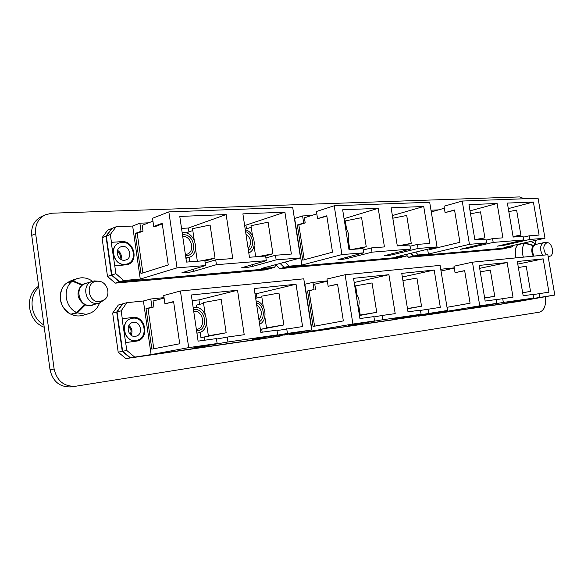 <?xml version="1.0" encoding="UTF-8"?>
<svg xmlns="http://www.w3.org/2000/svg" width="584" height="584" viewBox="0 0 584 584"><rect width="100%" height="100%" fill="white"/><g stroke="black" fill="none" stroke-linecap="round" stroke-linejoin="round"><path stroke-width="0.88" d="M430.985 210.211L438.548 209.875M523.264 237.199L529.184 235.827L539.083 235.067L533.382 202.013L507.357 203.079L513.154 237.053L523.103 236.294L523.731 239.944L493.188 242.404L468.39 248.207L460.243 249.302L486.625 242.929L469.456 244.316L428.415 254.069L418.283 254.952L413.603 256.069L410.975 253.266M469.456 244.316L462.214 201.049L538.068 198.246L544.981 238.228L503.985 247.514L512.54 246.776L507.846 247.835L413.603 256.069M544.981 238.228L529.812 239.455L505.043 245.112L497.291 246.171L523.731 239.944M410.567 253.361L413.195 256.172L507.438 247.923L502.787 248.974L494.232 249.726M418.691 256.383L408.566 257.274L406.924 255.529M415.647 252.127L418.283 254.952M428.415 254.069L427.619 249.215M462.214 201.049L444.015 206.218L445.081 212.598L454.542 209.977L459.929 242.294L429.401 249.689L429.262 248.821M529.184 235.827L529.812 239.455M470.025 210.853L497.101 203.495L468.981 204.641L474.916 239.98L485.983 239.133L486.625 242.929M497.101 203.495L502.934 237.834L492.553 238.63L493.188 242.404M413.195 256.172L408.566 257.274M486.158 240.155L492.553 238.63M512.54 246.776L513.139 245.441M508.306 208.627L533.382 202.013M454.586 210.247L445.081 212.598M431.269 211.919L444.351 208.232M430.576 249.404L430.43 248.536M470.521 213.817L480.515 211.875L484.888 237.819L476.347 239.871M474.865 239.674L484.888 237.819M474.887 239.812L478.953 239.06L475.215 239.958M513.102 236.776L515.044 236.316L513.088 236.673M508.817 211.62L516.614 210.123L520.891 235.111L513.066 236.549M513.132 236.936L520.891 235.111M345.531 227.862C348.896 232.447 349.655 237.199 347.794 242.126M294.416 218.504L302.585 215.941L311.476 215.547M410.012 246.251L417.421 244.389L429.802 243.44L423.721 206.488L391.119 207.816L397.303 245.93L409.8 244.973L410.464 249.069L372.008 252.164L347.568 258.398C342.844 259.406 339.662 259.807 338.019 259.603L363.708 252.836L341.925 254.588L301.877 265.048L289.116 266.158L284.591 267.348L280.481 263.347M341.925 254.588L334.201 205.78L429.678 202.254L437.051 246.922L396.134 256.872L406.698 255.953L402.026 257.084L284.591 267.348M437.051 246.922L418.086 248.456L393.419 254.529C388.9 255.485 385.9 255.872 384.425 255.697L410.464 249.069M280.086 263.45L284.196 267.45L401.617 257.179L396.996 258.296L386.447 259.223M292.453 267.516L279.729 268.633L275.969 264.983M284.992 262.121L289.116 266.158M301.877 265.048L294.657 218.496M326.85 216.182L317.557 218.672L326.792 215.788L332.522 252.2L302.775 260.143L297.314 224.993L303.687 223.008L302.585 215.941M334.201 205.78L316.433 211.496L317.557 218.672M417.421 244.389L418.086 248.456M344.071 218.679L378.213 208.342L342.662 209.795L348.984 249.631L363.022 248.558L363.708 252.836M378.213 208.342L384.44 246.915L371.329 247.923L372.008 252.164M284.196 267.45L279.729 268.633M363.255 250.018L371.329 247.923M406.698 255.953L407.69 254.062M392.382 215.576L423.721 206.488M304.249 259.756L298.833 224.92L305.206 222.927L303.687 223.008M305.206 222.927L304.41 217.796L316.805 213.853M298.833 224.92L297.314 224.993M346.1 231.447L347.224 238.535M346.633 229.403L345.29 220.913L361.591 217.657L366.241 246.74L357.824 248.959M345.48 222.102L344.655 222.351M352.342 249.375L366.241 246.74M353.992 249.251L360.087 248.098L356.401 249.061M348.392 240.477L349.838 249.565M401.464 245.608L405.179 244.667L399.244 245.784M392.806 218.212L406.712 215.467L411.26 243.353L397.726 245.901M402.77 245.514L411.26 243.353M135.371 336.304C127.765 337.661 125.144 323.923 132.729 322.478L133.386 322.361C141.051 321.105 143.518 334.902 135.853 336.223L135.371 336.304M132.794 318.214C145.058 316.258 148.913 338.289 136.649 340.348L135.963 340.465C123.852 342.684 119.589 320.777 131.663 318.419L132.794 318.214M136.539 340.37L135.743 340.508C123.633 342.728 119.377 320.828 131.444 318.477L131.553 318.448M193.487 309.717L194.165 309.608C205.714 307.783 208.97 329.77 197.282 330.821L196.596 330.88M193.158 307.52L193.837 307.418C207.364 305.271 211.788 330.763 198.246 332.916L196.917 333.084M259.61 324.273C268.472 320.309 265.764 302.556 256.069 300.891M142.328 356.218L125.91 358.598L118.187 352.167L122.275 351.356L130.035 357.831L279.904 336.092M116.712 312.017L112.668 313.082L118.326 305.031L122.377 303.921L116.712 312.017L122.275 351.356M118.187 352.167L112.668 313.082M126.845 302.694L121.165 310.841L117.063 311.922L122.735 303.826L126.845 302.694L143.408 300.979L150.789 298.993L164.031 297.636M277.006 330.581L302.585 326.558L296.044 284.226L254.193 288.525L260.844 332.384L276.933 330.142L277.656 334.844L227.95 341.983L192.954 348.013L217.146 343.531L188.698 347.619L151.103 354.59L130.393 357.766L122.633 351.283L117.063 311.922M188.698 347.619L180.419 291L303.775 278.823L311.71 329.953L271.538 337.151L280.291 336.034L130.393 357.766M311.71 329.953L287.438 333.435L252.558 339.413L277.656 334.844M279.897 336.107L262.106 338.837M125.662 342.589L122.056 318.725L132.685 317.477C145.774 315.397 149.869 338.902 136.78 341.085L125.662 342.589L126.779 350.458L134.576 356.985M151.103 354.59L143.408 300.979M122.275 318.674L121.165 310.841M122.633 351.283L126.779 350.458M173.63 301.87L164.929 303.804L173.587 301.578L179.733 343.75L151.847 349.144L146.029 308.659L151.964 307.133L150.789 298.993M180.419 291L163.724 295.504L164.929 303.804M262.165 332.201L261.712 329.186M256.982 297.986L256.332 293.73L255.004 293.876M286.722 328.77L287.438 333.435M192.143 300.614L198.962 299.884L237.527 290.233L191.318 294.978L198.1 341.144L216.416 338.589L217.146 343.531M237.527 290.233L244.214 334.705L227.22 337.077L227.95 341.983M130.035 357.831L125.91 358.598M216.489 339.114L227.22 337.077M284.868 335.216L285.16 334.712M198.962 299.884L199.618 304.337M204.444 337.048L204.904 340.195M203.575 303.381L196.158 305.184L196.501 307.491M200.151 332.311L200.94 337.625L226.161 332.785L221.175 299.337L203.451 302.541L205.196 314.36M256.332 293.73L296.044 284.226M256.354 302.789C263.866 304.622 265.932 318.2 259.238 321.791M153.789 348.772L147.993 308.44L153.935 306.921L151.964 307.133M153.935 306.921L153.081 301.008L164.097 298.081M147.993 308.44L146.029 308.659M206.553 323.565L208.364 335.778L226.161 332.785M208.364 335.778L219.788 333.924L200.94 337.625M260.384 329.347L277.502 326.062L266.516 327.843L264.844 316.871M260.391 329.434L283.839 324.938L278.955 293.058L261.698 296.154L263.304 306.753M283.839 324.938L266.516 327.843M255.675 298.293L261.807 296.862M196.392 329.507L196.786 329.434C206.371 327.887 203.305 309.841 193.706 311.243M258.938 319.849C262.763 314.294 262.012 309.301 256.675 304.87M122.056 318.725L132.473 317.528C145.489 315.455 149.665 338.793 136.671 341.107M128.896 325.485C132.057 328.164 132.787 331.398 131.101 335.187M440.73 269.253L454.257 267.866M533.097 294.599L548.938 292.175L543.186 258.851L517.329 261.508L523.169 295.767L533.061 294.387L533.688 298.074L503.342 302.432L470.032 308.023L496.816 303.366L479.756 305.819L423.276 315.309L422.743 314.761M479.756 305.819L472.449 262.172L547.829 254.733L554.8 295.037L517.015 301.724L423.276 315.309M554.8 295.037L506.868 302.702L533.688 298.074M422.334 314.834L422.867 315.382L503.379 303.833M428.24 314.739L418.166 316.2L417.633 315.652M427.495 313.937L428.028 314.491M438.109 313.031L437.956 312.111M472.449 262.172L453.98 266.216L455.046 272.655L464.652 270.618L470.084 303.213L447.016 307.308M539.098 293.548L539.733 297.205M479.676 268.348L507.131 262.552L479.187 265.421L485.165 301.074L496.174 299.541L496.816 303.366M507.131 262.552L513.015 297.183L502.7 298.628L503.342 302.432M422.867 315.382L418.166 316.2M496.21 299.767L502.7 298.628M517.774 264.121L543.186 258.851M464.674 270.742L455.046 272.655M441.022 270.983L454.294 268.1M480.267 271.852L490.326 270.1L494.736 296.256L484.662 298.074M484.64 297.928L494.736 296.256M484.647 297.964L488.742 297.285L484.654 298.022M522.658 292.752L524.622 292.401L522.651 292.723M518.358 267.56L526.213 266.202L530.528 291.387L522.644 292.693M522.665 292.796L530.528 291.387M124.531 260.26C117.472 261.143 114.245 248.85 120.998 246.791L122.567 246.47C129.685 245.681 132.758 258.018 125.932 259.975L124.531 260.26M121.983 242.36C133.364 241.148 138.204 260.865 127.275 263.939L125.115 264.369C113.887 265.829 108.66 246.244 119.392 242.907L121.983 242.36M127.173 263.975L124.903 264.442C113.676 265.902 108.449 246.317 119.18 242.981L119.289 242.944M182.478 234.841L183.157 234.775C194.749 233.644 197.969 255.398 186.245 255.763L185.559 255.785M182.157 232.666L182.843 232.607C195.501 231.3 200.903 254.354 188.683 257.537L185.88 257.96M248.799 252.894C257.697 249.507 255.018 231.928 245.287 229.746M131.677 281.685L115.223 283.138L107.492 276.407L111.486 275.108L119.253 281.882L269.64 268.655M105.981 236.191L102.032 237.739L107.712 230.14L111.683 228.556L105.981 236.191L111.486 275.108M107.492 276.407L102.032 237.739M116.048 226.804L110.332 234.491L106.325 236.053L112.026 228.417L116.048 226.804L132.656 226.03L139.875 223.212L148.628 222.818M265.917 257.96L275.451 255.266L291.379 254.047L284.904 212.153L242.886 213.868L249.456 257.259L265.618 256.018L266.326 260.676L216.423 264.691L193.53 271.392C188.114 272.589 184.245 273.042 181.923 272.743L205.583 265.567L177.032 267.866L140.269 279.072L123.691 280.51L119.603 281.773L111.836 274.991L106.325 236.053M177.032 267.866L168.849 211.89L292.679 207.313L300.534 257.924L261.099 268.589L274.48 267.428L269.983 268.625L119.603 281.773M300.534 257.924L276.159 259.88L252.522 266.413C247.375 267.538 243.783 267.968 241.739 267.713L266.326 260.676M269.596 268.735L265.158 269.918L251.835 271.093M114.785 265.895L111.223 242.316L121.873 241.63C134.028 240.345 139.174 261.384 127.509 264.647L114.785 265.895L115.895 273.677L123.691 280.51M140.269 279.072L132.656 226.03M111.434 242.236L110.332 234.491M111.836 274.991L115.895 273.677M162.279 223.906L155.709 226.38L153.716 226.475L162.184 223.278L168.258 264.975L140.985 273.509L135.232 233.454L141.036 231.264L139.875 223.212M168.849 211.89L152.526 218.27L153.716 226.475M246.492 228.826L245.937 225.139L244.601 225.212M275.451 255.266L276.159 259.88M181.529 228.373L188.369 228.03L226.154 214.547L179.777 216.438L186.486 262.085L204.86 260.676L205.583 265.567M226.154 214.547L232.768 258.537L215.7 259.844L216.423 264.691M119.253 281.882L115.223 283.138M205.203 262.99L215.7 259.844M274.48 267.428L276.283 264.479M188.369 228.03L188.939 231.892M189.128 257.383L189.778 261.829M245.937 225.139L284.904 212.153M245.572 231.622C253.098 233.848 255.15 247.287 248.426 250.434M142.89 272.918L137.203 233.352L143.007 231.162L141.036 231.264M143.007 231.162L142.167 225.314L152.942 221.153M137.203 233.352L135.232 233.454M194.216 240.061L192.537 228.672L210.101 225.015L215.029 258.113L204.933 261.165M192.808 230.527L185.953 232.936M200.049 261.048L215.029 258.113M202.181 260.88L208.743 259.595L204.874 260.771M195.56 249.171L197.348 261.252M263.114 256.215L266.676 255.193L260.281 256.427M264.778 256.084L272.932 253.755L268.1 222.197L250.989 225.701L252.543 235.899M254.062 245.922L255.712 256.777M272.932 253.755L258.347 256.58M245.214 229.242L251.229 227.271M185.376 254.551L186.822 254.259C195.465 251.981 191.698 235.666 182.719 236.476M248.149 248.638C252.003 243.397 251.251 238.454 245.901 233.804M111.223 242.316L121.662 241.71C133.743 240.425 138.963 261.303 127.407 264.683M117.567 250.339C120.866 252.595 122.005 255.617 120.968 259.398M117.209 251.843C120.063 253.39 120.99 255.69 120.005 258.734M128.334 326.821C131.181 328.777 131.78 331.289 130.123 334.347M535.389 240.404L536.002 243.944M545.084 296.701L545.266 297.76C546.157 305.775 544.164 310.586 539.295 312.192L75.723 386.228C64.196 386.798 56.991 381.06 54.122 369.015L35.653 233.651L31.726 235.396C30.989 226.753 34.164 220.518 41.245 216.701L45.202 214.832C38.091 218.664 34.909 224.935 35.653 233.651M75.65 386.236L71.525 386.878C60.042 387.447 52.874 381.761 50.027 369.796L31.726 235.396M45.202 214.832L51.954 213.211L519.519 196.925L524.308 198.757M396.368 319.36L302.315 333.004M503.554 303.811L428.036 314.769M515.913 257.88C514.453 252.069 515.117 247.565 517.906 244.368M94.659 304.41L90.44 305.863L85.191 305.023L77.395 312.885L71.533 314.521L70.876 314.207M69.941 313.725C60.889 307.432 58.232 299.176 61.97 288.956M66.817 283.065L67.189 282.795M262.369 338.8L142.007 356.262M494.407 249.711L418.487 256.405M386.659 259.208L292.197 267.538M252.106 271.071L131.356 281.714M77.395 312.885L85.965 314.258L88.418 313.791C93.827 312.141 97.528 308.549 99.506 303.023M87.753 282.853L85.023 283.335L82.359 284.678L72.942 280.765L67.277 282.911M92.549 281.298C88.987 278.699 85.096 277.539 80.891 277.823L77.124 278.597L72.942 280.765M77.124 278.597L71.299 280.568L67.138 282.722M72.372 281.196L66.569 283.152C56.553 290.409 59.093 309.002 70.861 314.207L76.716 312.564L84.519 304.702C76.92 298.796 76.008 292.27 81.789 285.116L72.372 281.196C62.298 288.511 64.875 307.301 76.716 312.564M85.191 305.023L83.797 305.425M81.446 284.977L82.359 284.678M71.752 313.958L71.533 314.521C75.175 316.075 78.825 316.375 82.49 315.411L88.418 313.791M38.654 286.233C23.98 295.205 27.484 321.353 44.238 327.259M38.807 287.364C27.857 296.957 30.653 317.74 43.924 324.981M97.061 281.203C84.768 281.722 87.782 303.381 99.93 301.643L104.733 299.563C111.194 294.475 107.164 281.838 98.878 281.24L97.061 281.203M98.878 281.24L94.542 280.911L92.396 281.342C80.687 284.488 85.673 305.242 97.696 303.388L99.353 303.074L104.733 299.563M92.396 281.342L85.556 283.568C73.92 286.7 78.847 307.213 90.79 305.366L99.353 303.074M536.411 244.294L535.134 244.309L533.382 245.36L524.826 242.907L517.957 244.689M536.623 244.251L530.798 241.447M533.236 256.172C531.352 252.106 531.323 248.602 533.148 245.645L524.585 243.185L517.599 244.769C515.205 248.091 514.701 252.456 516.095 257.865M524.585 243.185C522.067 246.776 521.651 251.427 523.352 257.15M532.696 245.514L533.382 245.36M548.084 256.208L550.289 256.128C554.698 254.354 552.092 242.491 547.339 242.696L547.025 242.703C543.062 244.995 542.791 249.054 546.208 254.887M547.339 242.696L543.74 242.667C539.952 245.054 539.565 249.244 542.572 255.252M543.74 242.667L535.667 244.462C532.126 246.448 531.542 250.324 533.929 256.106M355.904 293.19C359.262 297.665 360.029 302.468 358.189 307.593M304.622 284.298L312.929 282.364L327.317 280.882M420.473 310.403L440.321 307.337L434.182 270.042L401.755 273.37L407.997 311.849L420.429 310.111L421.101 314.243L382.849 319.733L348.436 325.573L374.585 320.923L352.904 324.032L294.84 333.931L293.986 333.128M352.904 324.032L345.108 274.743L440.095 265.37L447.534 310.447L411.749 316.981L294.84 333.931M447.534 310.447L394.616 318.908L421.101 314.243M293.584 333.201L294.438 333.997L396.156 319.39M302.563 332.968L289.89 334.807L289.043 334.012M298.585 332.303L299.439 333.106M312.155 331.267L304.863 284.269M337.581 284.313L328.157 286.277L337.559 284.138L343.348 320.908L313.075 326.449L307.564 290.971L314.046 289.489L312.929 282.364M345.108 274.743L327.025 279.028L328.157 286.277M428.006 309.053L428.678 313.155M354.203 282.51L388.915 274.692L353.539 278.327L359.926 318.557L373.891 316.608L374.585 320.923M388.915 274.692L395.2 313.63L382.162 315.455L382.849 319.733M294.438 333.997L289.89 334.807M373.95 316.944L382.162 315.455M402.347 277.028L434.182 270.042M314.572 326.179L309.075 290.803L314.046 289.489M315.557 289.328L314.754 284.145L327.361 281.196M309.075 290.803L307.564 290.971M356.474 296.811L357.612 303.965M357.007 294.694L355.598 285.853L372.037 282.948L376.731 312.309L359.445 315.521M355.685 286.394L354.853 286.576M358.78 305.87L360.233 315.053L376.731 312.309M360.233 315.053L370.504 313.396L359.437 315.455M407.493 308.732L415.37 307.279L407.471 308.593M402.916 280.539L416.932 278.072L421.524 306.213L407.464 308.549M407.501 308.79L421.524 306.213M468.229 247.258L468.39 248.207M504.897 244.265L505.043 245.112M347.356 257.033L347.568 258.398M393.229 253.339L393.419 254.529M204.502 345.859L204.561 346.268M193.209 269.224L193.53 271.392M252.244 264.603L252.522 266.413M50.027 369.796L54.122 369.015M198.246 332.916L196.932 333.179M188.683 257.537L185.938 258.398M71.525 386.878L75.723 386.228M79.446 287.905L80.395 287.598M84.111 305.111L85.848 304.607M532.506 246.718L533.236 246.558M550.289 256.128L548.245 257.135"/></g></svg>
